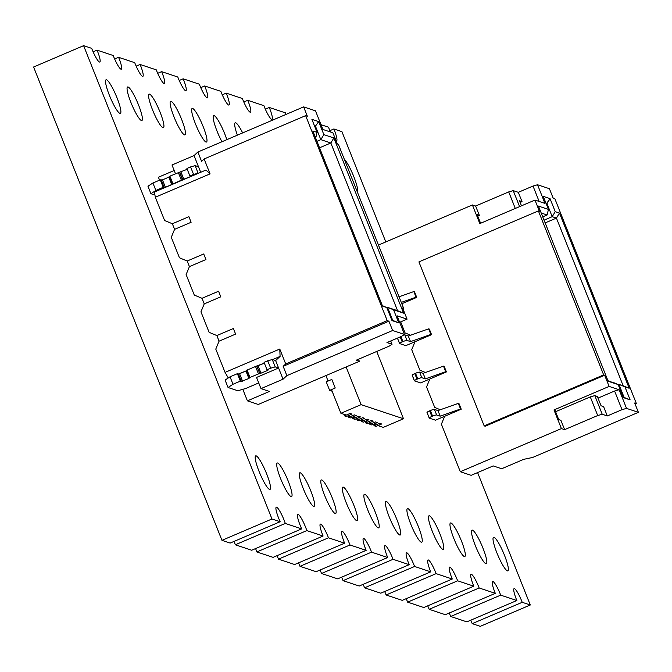 <?xml version="1.0" encoding="UTF-8"?>
<svg xmlns="http://www.w3.org/2000/svg" width="672" height="672" viewBox="0 0 672 672"><rect width="100%" height="100%" fill="white"/><g stroke="black" fill="none" stroke-linecap="round" stroke-linejoin="round"><path stroke-width="1.01" d="M530.292 604.993L480.287 626.338L472.206 623.65L522.22 602.305L530.292 604.993L477.599 472.584M472.206 623.65A12.894 2.15 66.9 0 0 470.778 620.172M522.22 602.305A12.894 2.15 66.9 0 0 514.441 588.63A12.894 2.15 66.9 0 0 514.097 588.622A12.894 2.15 66.9 0 0 516.844 600.516L466.838 621.86L450.685 616.484L500.69 595.14L516.844 600.516M450.685 616.484A12.894 2.15 66.9 0 0 449.249 613.007M500.69 595.14A12.894 2.15 66.9 0 0 492.92 581.465A12.894 2.15 66.9 0 0 492.576 581.456A12.894 2.15 66.9 0 0 495.314 593.351L445.309 614.695L429.156 609.311L479.161 587.975L495.314 593.351M429.156 609.311A12.894 2.15 66.9 0 0 427.728 605.842M479.161 587.975A12.894 2.15 66.9 0 0 471.391 574.291A12.894 2.15 66.9 0 0 471.047 574.291A12.894 2.15 66.9 0 0 473.794 586.186L423.78 607.522L407.627 602.146L457.64 580.81L473.794 586.186M407.627 602.146A12.894 2.15 66.9 0 0 406.199 598.676M457.64 580.81A12.894 2.15 66.9 0 0 449.862 567.126A12.894 2.15 66.9 0 0 449.518 567.126A12.894 2.15 66.9 0 0 452.264 579.02L402.251 600.356L386.098 594.98L436.111 573.636L452.264 579.02M386.098 594.98A12.894 2.15 66.9 0 0 384.67 591.511M436.111 573.636A12.894 2.15 66.9 0 0 428.333 559.961A12.894 2.15 66.9 0 0 427.988 559.961A12.894 2.15 66.9 0 0 430.735 571.847L380.73 593.191L364.577 587.815L414.582 566.471L430.735 571.847M364.577 587.815A12.894 2.15 66.9 0 0 363.149 584.346M414.582 566.471A12.894 2.15 66.9 0 0 406.812 552.796A12.894 2.15 66.9 0 0 406.468 552.787A12.894 2.15 66.9 0 0 409.206 564.682L359.201 586.026L343.048 580.65L393.053 559.306L409.206 564.682M343.048 580.65A12.894 2.15 66.9 0 0 341.62 577.172M393.053 559.306A12.894 2.15 66.9 0 0 385.283 545.63A12.894 2.15 66.9 0 0 384.938 545.622A12.894 2.15 66.9 0 0 387.685 557.516L337.672 578.861L321.518 573.485L371.532 552.14L387.685 557.516M321.518 573.485A12.894 2.15 66.9 0 0 320.09 570.007M371.532 552.14A12.894 2.15 66.9 0 0 363.754 538.465A12.894 2.15 66.9 0 0 363.409 538.457A12.894 2.15 66.9 0 0 366.156 550.351L316.142 571.696L299.989 566.32L350.003 544.975L366.156 550.351M299.989 566.32A12.894 2.15 66.9 0 0 298.561 562.842M350.003 544.975A12.894 2.15 66.9 0 0 342.224 531.292A12.894 2.15 66.9 0 0 341.888 531.292A12.894 2.15 66.9 0 0 344.627 543.186L294.622 564.53L278.468 559.146L328.474 537.81L344.627 543.186M278.468 559.146A12.894 2.15 66.9 0 0 277.04 555.677M328.474 537.81A12.894 2.15 66.9 0 0 320.704 524.126A12.894 2.15 66.9 0 0 320.359 524.126A12.894 2.15 66.9 0 0 323.098 536.021L273.092 557.357L256.822 551.947L306.835 530.603L323.098 536.021M256.822 551.947A12.894 2.15 66.9 0 0 255.587 548.562M306.835 530.603A12.894 2.15 66.9 0 0 298.133 514.357A12.894 2.15 66.9 0 0 297.797 514.349A12.894 2.15 66.9 0 0 301.686 528.889L251.681 550.234L235.301 544.782L285.306 523.438L301.686 528.889M235.301 544.782A12.894 2.15 66.9 0 0 234.058 541.397M285.306 523.438A12.894 2.15 66.9 0 0 276.612 507.184A12.894 2.15 66.9 0 0 276.268 507.184A12.894 2.15 66.9 0 0 280.165 521.724L230.152 543.068L221.962 540.338L271.975 518.994L280.165 521.724M221.962 540.338L33.6 67.007L83.605 45.662L271.975 518.994M93.114 51.828L97.062 50.14A12.894 2.15 66.9 0 1 99.8 62.034A12.894 2.15 66.9 0 1 91.686 48.35L83.605 45.662M114.643 58.993L118.583 57.305A12.894 2.15 66.9 0 1 121.33 69.199A12.894 2.15 66.9 0 1 113.215 55.516L97.062 50.14M136.164 66.158L140.112 64.478A12.894 2.15 66.9 0 1 142.859 76.364A12.894 2.15 66.9 0 1 134.736 62.689L118.583 57.305M157.693 73.324L161.641 71.644A12.894 2.15 66.9 0 1 164.38 83.538A12.894 2.15 66.9 0 1 156.265 69.854L140.112 64.478M179.222 80.489L183.17 78.809A12.894 2.15 66.9 0 1 185.909 90.703A12.894 2.15 66.9 0 1 177.794 77.02L161.641 71.644M200.752 87.654L204.691 85.974A12.894 2.15 66.9 0 1 207.438 97.868A12.894 2.15 66.9 0 1 199.324 84.185L183.17 78.809M222.272 94.828L226.22 93.139A12.894 2.15 66.9 0 1 228.967 105.034A12.894 2.15 66.9 0 1 220.844 91.35L204.691 85.974M243.802 101.993L247.75 100.304A12.894 2.15 66.9 0 1 250.488 112.199A12.894 2.15 66.9 0 1 242.374 98.515L226.22 93.139M265.331 109.158L269.27 107.47A12.894 2.15 66.9 0 1 272.017 119.364A12.894 2.15 66.9 0 1 263.903 105.68L247.75 100.304M286.037 114.391A12.894 2.15 66.9 0 1 285.424 112.854L269.27 107.47M330.523 132.006A12.894 2.15 66.9 0 1 328.482 127.184L321.014 124.698M329.91 130.654L333.858 128.974A12.894 2.15 66.9 0 1 336.596 140.868A12.894 2.15 66.9 0 1 336.092 140.792M385.804 241.92L341.93 131.662L333.858 128.974M494.021 537.306A18.245 3.041 66.9 0 0 493.534 537.298A18.245 3.041 66.9 0 0 497.893 555.274A18.245 3.041 66.9 0 0 507.856 570.856A18.245 3.041 66.9 0 0 504.008 554.114A18.245 3.041 66.9 0 0 494.021 537.306M472.492 530.141A18.245 3.041 66.9 0 0 472.004 530.132A18.245 3.041 66.9 0 0 476.372 548.108A18.245 3.041 66.9 0 0 486.326 563.69A18.245 3.041 66.9 0 0 482.479 546.949A18.245 3.041 66.9 0 0 472.492 530.141M450.962 522.976A18.245 3.041 66.9 0 0 450.484 522.967A18.245 3.041 66.9 0 0 454.843 540.935A18.245 3.041 66.9 0 0 464.797 556.525A18.245 3.041 66.9 0 0 460.958 539.784A18.245 3.041 66.9 0 0 450.962 522.976M429.442 515.81A18.245 3.041 66.9 0 0 428.954 515.802A18.245 3.041 66.9 0 0 433.314 533.77A18.245 3.041 66.9 0 0 443.276 549.352A18.245 3.041 66.9 0 0 439.429 532.619A18.245 3.041 66.9 0 0 429.442 515.81M407.912 508.637A18.245 3.041 66.9 0 0 407.425 508.637A18.245 3.041 66.9 0 0 411.785 526.604A18.245 3.041 66.9 0 0 421.747 542.186A18.245 3.041 66.9 0 0 417.9 525.454A18.245 3.041 66.9 0 0 407.912 508.637M386.383 501.472A18.245 3.041 66.9 0 0 385.896 501.472A18.245 3.041 66.9 0 0 390.264 519.439A18.245 3.041 66.9 0 0 400.218 535.021A18.245 3.041 66.9 0 0 396.371 518.28A18.245 3.041 66.9 0 0 386.383 501.472M357.37 192.041A18.245 3.041 66.9 0 0 353.816 176.677A18.245 3.041 66.9 0 0 344.366 159.356M242.651 132.913A18.245 3.041 66.9 0 0 235.696 122.808A18.245 3.041 66.9 0 0 235.208 122.8A18.245 3.041 66.9 0 0 237.367 135.164M364.862 494.306A18.245 3.041 66.9 0 0 364.375 494.298A18.245 3.041 66.9 0 0 368.735 512.274A18.245 3.041 66.9 0 0 378.689 527.856A18.245 3.041 66.9 0 0 374.85 511.115A18.245 3.041 66.9 0 0 364.862 494.306M343.333 487.141A18.245 3.041 66.9 0 0 342.846 487.133A18.245 3.041 66.9 0 0 347.206 505.109A18.245 3.041 66.9 0 0 357.168 520.691A18.245 3.041 66.9 0 0 353.321 503.95A18.245 3.041 66.9 0 0 343.333 487.141M321.804 479.976A18.245 3.041 66.9 0 0 321.317 479.968A18.245 3.041 66.9 0 0 325.685 497.944A18.245 3.041 66.9 0 0 335.639 513.526A18.245 3.041 66.9 0 0 331.792 496.784A18.245 3.041 66.9 0 0 321.804 479.976M300.275 472.811A18.245 3.041 66.9 0 0 299.796 472.802A18.245 3.041 66.9 0 0 304.156 490.77A18.245 3.041 66.9 0 0 314.11 506.36A18.245 3.041 66.9 0 0 310.271 489.619A18.245 3.041 66.9 0 0 300.275 472.811M277.712 463.033A18.245 3.041 66.9 0 0 277.225 463.025A18.245 3.041 66.9 0 0 281.593 481.001A18.245 3.041 66.9 0 0 291.547 496.583A18.245 3.041 66.9 0 0 287.7 479.842A18.245 3.041 66.9 0 0 277.712 463.033M256.183 455.868A18.245 3.041 66.9 0 0 255.704 455.86A18.245 3.041 66.9 0 0 260.064 473.836A18.245 3.041 66.9 0 0 270.018 489.418A18.245 3.041 66.9 0 0 266.171 472.676A18.245 3.041 66.9 0 0 256.183 455.868M226.817 139.667A18.245 3.041 66.9 0 0 214.166 115.643A18.245 3.041 66.9 0 0 213.679 115.634A18.245 3.041 66.9 0 0 221.953 141.742M192.646 108.478A18.245 3.041 66.9 0 0 192.158 108.469A18.245 3.041 66.9 0 0 196.518 126.437A18.245 3.041 66.9 0 0 206.472 142.027A18.245 3.041 66.9 0 0 202.633 125.286A18.245 3.041 66.9 0 0 192.646 108.478M171.116 101.312A18.245 3.041 66.9 0 0 170.629 101.304A18.245 3.041 66.9 0 0 174.989 119.272A18.245 3.041 66.9 0 0 184.951 134.854A18.245 3.041 66.9 0 0 181.104 118.121A18.245 3.041 66.9 0 0 171.116 101.312M149.587 94.139A18.245 3.041 66.9 0 0 149.1 94.139A18.245 3.041 66.9 0 0 153.468 112.106A18.245 3.041 66.9 0 0 163.422 127.688A18.245 3.041 66.9 0 0 159.575 110.947A18.245 3.041 66.9 0 0 149.587 94.139M128.058 86.974A18.245 3.041 66.9 0 0 127.579 86.974A18.245 3.041 66.9 0 0 131.939 104.941A18.245 3.041 66.9 0 0 141.893 120.523A18.245 3.041 66.9 0 0 138.054 103.782A18.245 3.041 66.9 0 0 128.058 86.974M106.537 79.808A18.245 3.041 66.9 0 0 106.05 79.8A18.245 3.041 66.9 0 0 110.41 97.776A18.245 3.041 66.9 0 0 120.372 113.358A18.245 3.041 66.9 0 0 116.525 96.617A18.245 3.041 66.9 0 0 106.537 79.808M275.201 366.895L272.236 359.436L275.629 360.57L278.594 368.021L275.201 366.895L270.682 368.18L267.002 369.751L268.086 370.121L267.355 370.566L259.888 373.59L256.603 366.03L264.365 363.124L256.973 366.274M256.603 366.03L246.288 370.406L249.253 377.832M259.568 373.489L249.984 377.42L247.01 369.961M241.416 381.478L238.442 374.018L237.384 373.666L240.349 381.125L241.416 381.478L248.884 378.445L249.984 377.42M248.884 378.445L245.918 370.994L246.422 370.751M245.918 370.994L238.442 374.018M237.384 373.666L230.034 376.807L225.086 380.05L228.052 387.5L232.999 384.258L230.034 376.807M240.349 381.125L232.999 384.258M258.728 382.939L245.717 388.492L237.796 390.743L228.052 387.5M272.236 359.436L264.037 362.292L267.002 369.751M270.682 368.18L267.716 360.73M187.244 169.319L179.474 172.225L182.44 179.684L190.235 176.761L190.966 176.316L189.882 175.946L193.553 174.376L198.5 173.233M182.44 179.684L165.421 187.345L163.229 187.32L155.879 190.453L150.923 193.696L147.958 186.236L152.914 183.002L155.879 190.453M179.474 172.225L169.89 176.156L172.855 183.607M169.159 176.602L172.124 184.052L169.159 176.602L169.89 176.156M163.229 187.32L160.264 179.861L162.456 179.894L169.294 176.946M160.264 179.861L152.914 183.002M154.938 195.031L150.923 193.696M200.701 172.292L198.5 166.765L195.115 165.631L198.08 173.09M195.115 165.631L190.588 166.925L193.553 174.376M190.588 166.925L186.917 168.487L189.882 175.946M155.341 197.224L154.392 192.058L205.934 170.058L210.067 173.872L155.341 197.224L164.615 220.517L172.351 223.751L188.891 216.695L172.351 223.751L174.577 229.345L191.117 222.281L188.891 216.695L191.117 222.281L174.577 229.345L171.284 237.292L179.449 257.788L187.186 261.022L203.725 253.966L205.951 259.552L203.725 253.966L187.186 261.022L189.412 266.616L205.951 259.552L189.412 266.616L186.119 274.562L194.275 295.058L202.012 298.292L218.56 291.236L220.786 296.822L218.56 291.236L202.012 298.292L204.238 303.887L220.786 296.822L204.238 303.887L200.953 311.825L209.11 332.329L216.846 335.563L233.386 328.507L235.612 334.093L233.386 328.507L216.846 335.563L219.072 341.158L235.612 334.093L219.072 341.158L215.779 349.096L225.053 372.389L279.779 349.037L285.709 363.947L387.215 320.628L388.912 321.191L392.624 330.506L404.485 334.463L397.068 315.823L407.072 319.15L402.62 307.969L403.637 308.314L402.881 308.633M210.067 173.872L204.137 158.962L305.642 115.643L387.215 320.628M159.583 180.155L158.416 177.232L174.191 170.495M403.637 308.314L338.377 144.32L337.361 143.984L332.909 132.804L322.913 129.469L315.496 110.838L303.635 106.89L197.879 152.015L194.057 155.585L171.998 164.993L175.484 173.771M399.655 322.316L407.072 319.15M358.512 359.226L359.344 361.318L258.258 404.46L247.405 400.848L269.464 391.44L260.988 388.618L283.046 379.201L286.868 375.64L392.624 330.506M382.553 306.146L312.85 130.973L317.083 132.384L311.892 119.339L318.671 121.598L323.862 134.644L333.866 137.97L403.578 313.144L393.574 309.809L398.765 322.854L391.986 320.594L386.795 307.558L382.553 306.146M305.642 115.643L307.339 116.206L303.635 106.89M359.344 361.318L356.126 360.251L389.206 346.13L392.036 344.282L386.954 342.586L401.654 336.311L404.485 334.463M388.912 321.191L283.164 366.324L286.868 375.64M283.164 366.324L285.709 363.947M279.779 349.037L280.09 356.412L272.664 359.579M275.629 360.57L280.09 356.412M260.988 388.618L256.536 377.437L278.594 368.021L283.046 379.201M228.287 377.95L225.053 372.389M242.819 389.315L247.405 400.848M198.5 166.765L194.057 155.585M204.137 158.962L201.583 161.339L197.879 152.015M246.431 370.776L238.501 374.161M390.726 340.973L392.036 344.282M386.845 307.675L387.568 307.373L397.572 310.699L330.826 142.985L320.821 139.65L315.63 126.613L314.656 126.286M319.544 147.798L330.826 142.985L333.866 137.97M382.351 305.634L386.795 307.558M391.784 320.09L392.759 320.418L387.568 307.373L393.574 309.809M316.957 141.305L320.821 139.65L323.862 134.644M314.908 126.916L318.671 121.598M397.572 310.699L403.578 313.144M398.765 322.854L392.759 320.418M315.739 137.962L317.083 132.384M598.004 398.11L614.594 391.028L598.004 398.11L614.594 391.028L619.122 389.743L609.118 386.417L604.666 375.236L603.649 374.9L484.176 425.88L485.201 426.224L604.666 375.236L603.649 374.9L484.176 425.88L485.201 426.224L604.666 375.236L603.649 374.9L484.176 425.88L485.201 426.224L604.666 375.236L609.118 386.417L553.98 409.945L561.397 428.585L460.303 471.727L441.395 424.208L444.679 416.262L461.227 409.206L460.547 408.979L440.185 416.161L436.657 414.985A3.646 0.529 158.3 0 0 432.583 416.144L431.852 416.455A3.646 0.529 158.3 0 0 429.223 418.06A3.646 0.529 158.3 0 0 429.307 418.127L435.49 420.185L461.227 409.206L459.001 403.612L458.321 403.385L437.968 410.575L434.431 409.399A3.646 0.529 158.3 0 0 430.357 410.55L429.626 410.869A3.646 0.529 158.3 0 0 426.997 412.474A3.646 0.529 158.3 0 0 427.081 412.532A3.646 0.529 158.3 0 1 429.626 410.869A3.646 0.529 158.3 0 0 427.081 412.532L429.24 417.959M461.227 409.206L459.001 403.612L461.227 409.206L460.547 408.979L458.321 403.385L437.968 410.575L434.431 409.399A3.646 0.529 158.3 0 0 430.357 410.55L429.626 410.869L431.852 416.455A3.646 0.529 158.3 0 0 429.307 418.127L435.49 420.185L461.227 409.206L460.547 408.979L458.321 403.385L437.968 410.575L434.431 409.399A3.646 0.529 158.3 0 0 430.357 410.55L429.626 410.869L431.852 416.455A3.646 0.529 158.3 0 0 429.307 418.127L435.49 420.185L444.679 416.262L441.395 424.208L444.679 416.262M458.321 403.385L459.001 403.612L458.321 403.385L460.547 408.979L440.185 416.161L437.968 410.575L440.185 416.161L436.657 414.985L434.431 409.399L436.657 414.985A3.646 0.529 158.3 0 0 432.583 416.144L430.357 410.55L432.583 416.144L431.852 416.455L429.626 410.869M440.269 409.76L434.717 407.434L426.56 386.938L434.717 407.434L440.269 409.76L434.717 407.434L426.56 386.938L429.853 378.991L446.393 371.935L445.712 371.708L425.359 378.89L421.823 377.714A3.646 0.529 158.3 0 0 417.749 378.874L417.018 379.184A3.646 0.529 158.3 0 0 414.389 380.789A3.646 0.529 158.3 0 0 414.473 380.856L420.655 382.914L446.393 371.935L444.167 366.341L443.486 366.114L423.133 373.304L419.597 372.128A3.646 0.529 158.3 0 0 415.531 373.288L414.792 373.598A3.646 0.529 158.3 0 0 412.163 375.203A3.646 0.529 158.3 0 0 412.247 375.262A3.646 0.529 158.3 0 1 414.792 373.598A3.646 0.529 158.3 0 0 412.247 375.262L414.406 380.688M446.393 371.935L444.167 366.341L446.393 371.935L445.712 371.708L443.486 366.114L423.133 373.304L419.597 372.128A3.646 0.529 158.3 0 0 415.531 373.288L414.792 373.598L417.018 379.184A3.646 0.529 158.3 0 0 414.473 380.856L420.655 382.914L446.393 371.935L445.712 371.708L443.486 366.114L423.133 373.304L419.597 372.128A3.646 0.529 158.3 0 0 415.531 373.288L414.792 373.598L417.018 379.184A3.646 0.529 158.3 0 0 414.473 380.856L420.655 382.914L429.853 378.991L426.56 386.938L429.853 378.991M443.486 366.114L444.167 366.341L443.486 366.114L445.712 371.708L425.359 378.89L423.133 373.304L425.359 378.89L421.823 377.714L419.597 372.128L421.823 377.714A3.646 0.529 158.3 0 0 417.749 378.874L415.531 373.288L417.749 378.874L417.018 379.184L414.792 373.598M425.443 372.49L419.882 370.163L411.726 349.667L419.882 370.163L425.443 372.49L419.882 370.163L411.726 349.667L415.019 341.72L431.558 334.664L430.878 334.438L410.525 341.62L406.988 340.444A3.646 0.529 158.3 0 0 402.923 341.603L402.184 341.914A3.646 0.529 158.3 0 0 399.563 343.518A3.646 0.529 158.3 0 0 399.638 343.585L405.829 345.643L431.558 334.664L429.332 329.07L428.66 328.843L408.299 336.034L404.771 334.858A3.646 0.529 158.3 0 0 403.704 334.975A3.646 0.529 158.3 0 1 404.771 334.858A3.646 0.529 158.3 0 0 403.704 334.975M431.558 334.664L429.332 329.07L431.558 334.664L430.878 334.438L428.66 328.843L408.299 336.034L404.771 334.858L406.988 340.444A3.646 0.529 158.3 0 0 402.923 341.603L400.94 336.622L402.923 341.603L402.184 341.914L400.201 336.932L402.184 341.914A3.646 0.529 158.3 0 0 399.638 343.585L405.829 345.643L431.558 334.664L430.878 334.438L428.66 328.843L408.299 336.034L404.771 334.858L406.988 340.444A3.646 0.529 158.3 0 0 402.923 341.603L402.184 341.914A3.646 0.529 158.3 0 0 399.638 343.585L405.829 345.643L415.019 341.72L411.726 349.667L415.019 341.72M428.66 328.843L429.332 329.07L428.66 328.843L430.878 334.438L410.525 341.62L408.299 336.034L410.525 341.62L406.988 340.444L404.771 334.858M401.822 303.752L416.724 297.394L401.822 303.752L416.724 297.394L414.506 291.799L413.826 291.572L399.05 296.789M416.724 297.394L414.506 291.799L416.724 297.394L416.052 297.167L416.724 297.394L416.052 297.167L413.826 291.572L414.506 291.799L413.826 291.572L416.052 297.167L401.276 302.383L416.052 297.167L413.826 291.572M635.132 404.116L636.384 403.578L635.132 404.116L636.384 403.578L554.812 198.593L553.115 198.03L549.41 188.706L537.541 184.758L544.958 203.398L534.962 200.063L539.406 211.243L538.39 210.907L418.925 261.895L484.176 425.88L418.925 261.895L538.39 210.907L418.925 261.895L484.176 425.88M555.593 411.701L590.285 396.9L555.593 411.701L590.285 396.9L597.702 415.54L564.614 429.652L560.91 420.336L558.743 419.622L555.038 410.298L558.743 419.622L560.91 420.336L564.614 429.652L561.397 428.585L564.614 429.652L561.397 428.585L553.98 409.945L555.038 410.298L553.98 409.945L561.397 428.585L460.303 471.727L471.148 475.339L493.206 465.923L501.682 468.745L523.74 459.329L532.644 457.464L638.4 412.331L626.531 408.383L619.122 389.743L609.118 386.417L553.98 409.945L555.038 410.298L558.743 419.622L560.91 420.336L564.614 429.652L597.702 415.54L602.221 414.246L607.303 415.943L622.012 409.668L626.531 408.383L619.122 389.743L626.531 408.383L638.4 412.331L532.644 457.464L523.74 459.329L532.644 457.464L638.4 412.331L626.531 408.383L622.012 409.668L626.531 408.383M410.609 335.219L405.056 332.892L400.672 321.888L405.056 332.892L410.609 335.219L405.056 332.892L400.672 321.888M477.733 216.031L479.329 215.351L477.733 216.031L479.329 215.351L475.625 206.035L472.399 204.96L479.816 223.6L534.962 200.063L539.406 211.243L534.962 200.063L479.816 223.6L472.399 204.96L378.462 245.053L472.399 204.96L475.625 206.035L508.712 191.915L513.232 190.63L518.314 192.318L533.022 186.043L537.541 184.758L549.41 188.706L537.541 184.758L544.958 203.398L534.962 200.063L479.816 223.6L472.399 204.96L378.462 245.053M564.614 429.652L597.702 415.54L590.285 396.9L594.804 395.615L590.285 396.9L594.804 395.615L597.349 396.463L601.054 405.779L603.599 406.627L607.303 415.943L622.012 409.668L614.594 391.028L619.122 389.743L609.118 386.417L604.666 375.236M590.285 396.9L597.702 415.54L602.221 414.246L594.804 395.615L597.349 396.463L594.804 395.615L602.221 414.246L607.303 415.943L622.012 409.668L614.594 391.028L622.012 409.668M607.967 380.738L618.164 384.577L608.168 381.251L538.457 206.077L548.453 209.412L543.262 196.367L550.049 198.618L555.24 211.663L559.474 213.074L629.185 388.248L624.943 386.837L630.134 399.882L623.356 397.622L618.164 384.577L608.168 381.251L538.457 206.077L548.453 209.412L543.262 196.367L550.049 198.618L555.24 211.663L559.474 213.074L556.433 218.089L552.199 216.678L547.008 203.633L546.034 203.314M603.649 374.9L538.39 210.907L539.406 211.243L538.39 210.907L603.649 374.9L538.39 210.907M636.384 403.578L634.696 403.015L636.384 403.578L554.812 198.593L636.384 403.578L634.696 403.015L638.4 412.331M472.399 204.96L475.625 206.035L479.329 215.351L477.17 214.628L479.329 215.351L477.17 214.628L480.606 223.264M479.329 215.351L475.625 206.035L508.712 191.915L515.29 208.454L508.712 191.915L513.232 190.63L518.314 192.318L533.022 186.043L537.541 184.758L533.022 186.043L539.154 201.466L533.022 186.043L518.314 192.318L522.026 201.642L519.481 200.794L521.48 205.817M475.625 206.035L508.712 191.915L513.232 190.63L519.599 206.623L513.232 190.63L518.314 192.318L522.026 201.642L519.481 200.794L522.026 201.642L518.314 192.318M520.136 202.44L522.026 201.642M623.154 397.118L624.128 397.438L623.154 397.118L624.128 397.438L618.937 384.392L618.215 384.703L618.937 384.392L623.179 385.804L556.433 218.089L545.152 222.902L556.433 218.089L552.199 216.678L547.008 203.633L546.286 203.944L550.049 198.618L546.286 203.944M544.06 220.156L552.199 216.678L547.008 203.633L550.049 198.618L555.24 211.663L552.199 216.678L544.06 220.156L552.199 216.678L555.24 211.663L552.199 216.678L556.433 218.089L623.179 385.804L556.433 218.089L545.152 222.902M618.215 384.703L618.937 384.392L624.128 397.438L630.134 399.882L623.356 397.622L618.164 384.577L608.168 381.251L538.457 206.077L548.453 209.412L547.109 214.99L542.741 216.854L547.109 214.99L541.22 213.024M555.24 211.663L559.474 213.074L629.185 388.248L618.937 384.392L624.943 386.837L630.134 399.882L623.356 397.622L618.164 384.577L613.855 382.704L618.164 384.577M343.804 414.238L344.442 415.85L346.391 416.497L351.977 414.112L348.23 415.716L350.515 416.48L354.27 414.876L348.684 417.262L350.633 417.908L356.219 415.523L352.472 417.127L354.757 417.883L358.504 416.287L352.918 418.673L354.866 419.32L360.452 416.934L356.706 418.538L358.991 419.294L362.746 417.698L357.16 420.084L359.108 420.731L364.694 418.345L360.94 419.95L363.233 420.706L366.979 419.11L361.393 421.495L363.342 422.142L368.928 419.756L365.182 421.361L367.466 422.117L371.221 420.521L365.635 422.906L367.584 423.553L373.17 421.168L369.415 422.772L371.708 423.528L375.455 421.932L369.869 424.318L371.818 424.964L377.404 422.579L373.657 424.175L375.942 424.939L379.697 423.343L374.111 425.729L376.06 426.376L381.646 423.99L377.891 425.586L383.275 427.384L403.494 418.757L376.715 351.464M346.122 366.962L361.116 404.645L340.897 413.272L346.282 415.069L350.028 413.465L351.977 414.112L350.028 413.465L344.442 415.85M348.088 415.775L348.684 417.262M354.27 414.876L356.219 415.523L354.27 414.876M352.33 417.186L352.918 418.673M358.504 416.287L360.452 416.934L358.504 416.287M356.563 418.597L357.16 420.084M362.746 417.698L364.694 418.345L362.746 417.698M325.903 375.589L328.07 381.032L331.817 379.436L335.236 388.004L331.817 379.436L326.231 381.822L329.641 390.39L332.06 391.196A4.662 0.781 66.9 0 0 332.119 391.205M340.897 413.272L331.481 389.609L335.236 388.004L329.641 390.39M360.805 420.008L361.393 421.495M366.979 419.11L368.928 419.756L366.979 419.11M365.039 421.42L365.635 422.906M371.221 420.521L373.17 421.168L371.221 420.521M369.281 422.831L369.869 424.318M375.455 421.932L377.404 422.579L375.455 421.932M373.514 424.242L374.111 425.729M379.697 423.343L381.646 423.99L379.697 423.343M361.116 404.645L403.494 418.757M460.547 408.979L440.185 416.161L437.968 410.575M440.185 416.161L436.657 414.985A3.646 0.529 158.3 0 0 432.583 416.144L431.852 416.455M445.712 371.708L425.359 378.89L423.133 373.304M425.359 378.89L421.823 377.714A3.646 0.529 158.3 0 0 417.749 378.874L417.018 379.184M430.878 334.438L410.525 341.62L408.299 336.034M410.525 341.62L406.988 340.444M416.052 297.167L401.276 302.383M460.303 471.727L471.148 475.339L493.206 465.923L501.682 468.745L523.74 459.329L501.682 468.745L493.206 465.923L471.148 475.339L460.303 471.727L441.395 424.208L460.303 471.727L561.397 428.585M607.303 415.943L603.599 406.627L601.054 405.779L597.349 396.463L601.054 405.779L603.599 406.627L607.303 415.943L602.221 414.246L597.702 415.54M559.474 213.074L556.433 218.089L559.474 213.074L629.185 388.248L624.943 386.837L630.134 399.882L624.128 397.438L630.134 399.882M553.115 198.03L549.41 188.706L553.115 198.03L554.812 198.593L553.115 198.03M537.541 184.758L544.958 203.398L534.962 200.063M594.804 395.615L602.221 414.246M553.98 409.945L609.118 386.417M614.594 391.028L619.122 389.743M515.29 208.454L508.712 191.915M519.599 206.623L513.232 190.63M539.154 201.466L533.022 186.043M542.741 216.854L547.109 214.99L548.453 209.412L547.109 214.99M548.453 209.412L543.262 196.367L550.049 198.618M629.185 388.248L623.179 385.804M624.128 397.438L618.937 384.392L624.943 386.837M259.888 373.59L256.914 366.139M258.434 373.808L255.469 366.358M242.542 381.158L239.576 373.699M267.355 370.566L267.036 369.76M261.013 373.271L258.048 365.82M179.794 172.334L182.759 179.785M178.349 172.553L181.314 180.004M168.79 177.19L171.763 184.64M162.456 179.894L165.421 187.345M161.322 180.214L164.287 187.673M189.916 175.955L190.235 176.761M180.928 172.015L183.893 179.466M436.657 414.985L434.431 409.399M432.583 416.144L430.357 410.55M421.823 377.714L419.597 372.128M417.749 378.874L415.531 373.288M402.923 341.603L400.94 336.622M402.184 341.914L400.201 336.932M399.571 343.417L397.463 338.1M249.253 377.866L246.288 370.406M429.223 418.06L426.997 412.474M414.389 380.789L412.163 375.203M399.563 343.518L397.412 338.125"/></g></svg>
